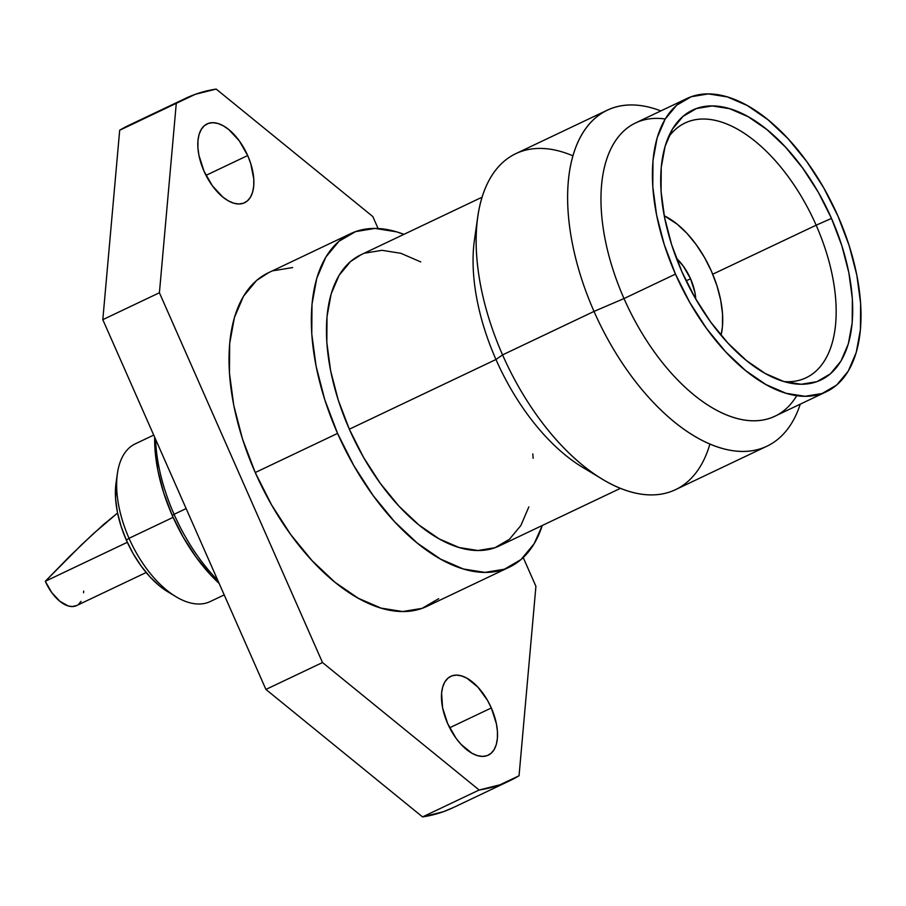 <?xml version="1.0" encoding="UTF-8"?>
<svg xmlns="http://www.w3.org/2000/svg" width="906" height="906" viewBox="0 0 906 906"><rect width="100%" height="100%" fill="white"/><g stroke="black" fill="none" stroke-linecap="round" stroke-linejoin="round"><path stroke-width="1.36" d="M76.58 605.593L72.106 606.567L68.177 605.944L59.796 601.233L51.755 592.581L45.3 581.29L81.846 544.472L103.499 524.563L117.576 513.023L93.216 533.804L69.785 556.227L45.3 581.29L127.316 542.309L45.3 581.29A33.579 17.78 64.6 0 0 76.523 605.616L146.172 572.513M153.726 435.084L135.243 443.861A87.304 46.217 64.6 0 0 129.037 538.3L173.103 517.36L129.037 538.3A87.304 46.217 -115.4 0 1 117.384 473.487L116.059 482.841A77.225 40.883 64.6 0 0 126.364 540.18L129.037 538.3L126.364 540.18A77.225 40.883 64.6 0 0 167.87 591.833L175.957 596.703A87.304 46.217 -115.4 0 1 129.037 538.3A87.304 46.217 64.6 0 0 210.203 601.55L224.212 594.902M174.077 514.302A130.951 69.332 -115.4 0 1 155.56 439.24A130.951 69.332 64.6 0 0 174.077 514.302L186.138 508.572L174.077 514.302A130.951 69.332 64.6 0 0 217.802 580.372A130.951 69.332 -115.4 0 1 174.077 514.302L172.299 515.548L174.077 514.302M154.654 437.19A124.235 65.776 64.6 0 0 172.299 515.548L163.714 492.977L157.859 470.407L154.949 448.73L154.654 437.179M491.335 707.96A43.647 23.114 -115.4 0 1 488.232 755.185A43.647 23.114 -115.4 0 1 447.643 723.554L442.57 707.699L441.596 693.067L442.717 686.918L444.869 681.89L447.972 678.152L451.89 675.865L456.488 675.106L461.596 675.91L466.998 678.254L477.881 687.11L487.485 700.327L491.335 707.96L496.409 723.826L497.428 731.436L497.383 738.458L496.262 744.596L494.11 749.636L491.007 753.373L487.088 755.661L482.49 756.408L477.383 755.604L471.981 753.271L461.097 744.415L456.035 738.231L447.643 723.554A43.647 23.114 -115.4 0 1 450.746 676.34A43.647 23.114 -115.4 0 1 491.335 707.96L449.648 727.778L491.335 707.96M247.689 155.538A43.647 23.114 -115.4 0 1 244.575 202.763A43.647 23.114 -115.4 0 1 203.997 171.132L198.924 155.277L197.904 147.655L197.95 140.634L199.071 134.496L201.223 129.456L204.314 125.73L208.244 123.443L212.842 122.684L217.938 123.488L223.34 125.832L228.844 129.615L239.286 140.86L247.689 155.538L250.702 163.465L253.782 179.014L253.725 186.036L252.604 192.174L250.452 197.214L247.361 200.939L243.442 203.227L238.833 203.986L233.737 203.182L228.335 200.838L222.831 197.066L212.389 185.809L203.997 171.132A43.647 23.114 -115.4 0 1 207.1 123.907A43.647 23.114 -115.4 0 1 247.689 155.538L206.002 175.356L247.689 155.538M337.564 433.408A184.677 97.78 -115.4 0 1 350.701 233.623A184.677 97.78 -115.4 0 1 403.906 234.36L396.579 231.834L375.005 228.425L355.537 231.619L338.935 241.302L325.843 257.089L316.738 278.391L311.992 304.382L311.777 334.065L316.115 366.296L324.812 399.84L337.564 433.408L353.861 465.707L373.091 495.491L394.506 521.63L417.281 543.102L440.543 559.093L463.396 568.991L484.97 572.399L504.438 569.206L521.041 559.534L534.132 543.736L542.298 525.48A184.677 97.78 -115.4 0 1 509.274 567.201A184.677 97.78 -115.4 0 1 337.564 433.408L255.243 472.547L337.564 433.408M350.701 233.623L268.38 272.763A184.677 97.78 64.6 0 0 255.243 472.547A184.677 97.78 64.6 0 0 426.953 606.341L509.274 567.201M482.06 197.202L360.792 254.846A161.166 85.334 64.6 0 0 349.331 429.206L495.967 359.501A161.166 85.334 -115.4 0 1 476.488 229.116M477.745 216.783L474.461 239.841A161.166 85.334 64.6 0 0 495.967 359.501L502.57 354.892A186.013 98.494 -115.4 0 1 477.745 216.783A186.013 98.494 -115.4 0 1 572.886 155.821M607.258 110.181L515.797 153.658A186.013 98.494 64.6 0 0 502.57 354.892L594.019 311.415A186.013 98.494 -115.4 0 1 607.258 110.181A186.013 98.494 -115.4 0 1 660.848 110.917A186.013 98.494 64.6 0 0 594.019 311.415L624.008 298.561A162.344 85.957 -115.4 0 1 665.219 118.992M675.457 274.11A162.344 85.957 -115.4 0 1 687.008 98.482A162.344 85.957 -115.4 0 1 837.959 216.092L823.633 187.701L806.725 161.517L787.903 138.539L767.88 119.66L747.427 105.606L727.337 96.908L708.367 93.907L691.267 96.716L676.669 105.221L665.151 119.105L657.156 137.837L652.977 160.679L652.796 186.772L656.601 215.107L664.257 244.597L675.457 274.11L689.794 302.502L706.691 328.685L725.513 351.653L745.536 370.531L765.989 384.597L786.08 393.295L805.049 396.296L822.161 393.487L836.748 384.982L848.265 371.098L856.261 352.366L860.44 329.512L860.621 303.419L856.816 275.084L849.16 245.605L837.959 216.092A162.344 85.957 -115.4 0 1 826.408 391.72A162.344 85.957 -115.4 0 1 675.457 274.11L624.008 298.561L675.457 274.11M687.008 98.482L635.559 122.933A162.344 85.957 64.6 0 0 624.008 298.561A162.344 85.957 64.6 0 0 774.958 416.182L826.408 391.72M784.086 381.596A141.03 74.666 64.6 0 0 816.147 225.198L831.493 218.403A149.422 79.116 -115.4 0 1 790.802 383.227A149.422 79.116 -115.4 0 1 681.935 271.8A149.422 79.116 -115.4 0 1 671.12 131.461A149.422 79.116 -115.4 0 1 831.493 218.403L816.147 225.198A141.03 74.666 -115.4 0 1 805.275 378.153A141.03 74.666 -115.4 0 1 784.086 381.596M712.716 274.212L816.147 225.198L712.716 274.212M664.234 215.775A79.241 41.959 -115.4 0 1 711.47 271.302A79.241 41.959 -115.4 0 1 721.063 335.322L722.444 326.658L722.535 313.929L720.678 300.09L716.94 285.707L711.47 271.302L704.472 257.44L696.227 244.665L687.042 233.442L677.269 224.235L664.234 215.775M690.553 278.765A37.44 19.819 -115.4 0 1 695.785 299.093L694.902 292.378L690.553 278.765L686.125 280.871L690.553 278.765L683.351 266.183L676.374 258.255A37.44 19.819 -115.4 0 1 690.553 278.765M219.173 583.487L210.6 574.902L196.194 557.315L183.261 537.281L172.299 515.548A124.235 65.776 64.6 0 0 219.173 583.487M668.141 137.701A141.03 74.666 -115.4 0 1 684.189 123.443A141.03 74.666 -115.4 0 1 816.147 225.198A141.03 74.666 64.6 0 0 668.141 137.689M681.935 271.8L671.618 244.643L664.574 217.497L661.063 191.426L661.244 167.406L665.083 146.376L672.445 129.139L683.045 116.364L696.476 108.527L712.218 105.945L729.681 108.709L748.175 116.715L766.997 129.649L785.423 147.032L802.75 168.176L818.299 192.276L831.493 218.403L841.799 245.56L848.843 272.695L852.353 298.776L852.184 322.796L848.333 343.827L840.972 361.064L830.372 373.838L816.94 381.675L801.198 384.257L783.747 381.494L765.253 373.487L746.419 360.543L727.994 343.17L710.678 322.026L695.117 297.927L681.935 271.8M796.748 395.673A162.344 85.957 -115.4 0 1 624.008 298.561L594.019 311.415A186.013 98.494 64.6 0 0 707.869 443.136A186.013 98.494 64.6 0 0 800.247 404.167A186.013 98.494 -115.4 0 1 766.986 446.182A186.013 98.494 -115.4 0 1 594.019 311.415L502.57 354.892A186.013 98.494 64.6 0 0 675.525 489.659L766.986 446.182M709.896 444.019A186.013 98.494 -115.4 0 1 602.547 479.308A186.013 98.494 -115.4 0 1 502.57 354.892L495.967 359.501A161.166 85.334 64.6 0 0 582.592 467.303L602.547 479.308M592.184 472.502A161.166 85.334 -115.4 0 1 495.967 359.501L349.331 429.206A161.166 85.334 64.6 0 0 499.183 545.978L620.451 488.334M528.821 506.907L520.882 525.491L509.444 539.274L494.959 547.722L477.972 550.508L459.149 547.53L439.195 538.9L418.889 524.936L399.014 506.194L380.327 483.396L363.555 457.394L349.331 429.206L338.198 399.92L330.599 370.645L326.828 342.513L327.009 316.613L331.154 293.929L339.093 275.333L350.531 261.551L361.075 254.722M365.016 253.102L382.004 250.316L400.826 253.295L420.78 261.925M532.807 453.895L533.147 458.311M185.492 98.392L128.89 125.288A377.745 200 64.6 0 0 119.683 130.238L176.285 103.329A377.745 200 -115.4 0 1 185.492 98.392A377.745 200 -115.4 0 1 216.183 89.082L372.83 216.568L378.096 228.516L372.83 216.568L216.183 89.082L195.379 94.281L176.285 103.329L159.411 292.751L322.502 662.535L479.149 790.009L499.942 784.811L519.047 775.763L535.922 586.341L523.215 557.552L535.922 586.341L519.047 775.763A377.745 200 -115.4 0 1 509.84 780.712A377.745 200 -115.4 0 1 479.149 790.009L422.547 816.918A377.745 200 64.6 0 0 453.249 807.608L509.84 780.712M438.708 598.662L422.117 608.345L402.649 611.539L381.075 608.119L358.221 598.232L334.948 582.241L312.174 560.757L290.769 534.631L271.54 504.835L255.243 472.547L242.491 438.98L233.782 405.435L229.456 373.204L229.671 343.521L234.416 317.53L243.51 296.228L256.613 280.43L268.697 272.604M273.216 270.747L292.672 267.553M159.411 292.751L176.285 103.329L119.683 130.238L102.808 319.659L159.411 292.751L322.502 662.535L265.911 689.432L102.808 319.659L159.411 292.751M322.502 662.535L479.149 790.009L422.547 816.918L265.911 689.432L322.502 662.535M138.788 121.189L119.683 130.238L102.808 319.659L265.911 689.432L422.547 816.918L443.351 811.719L453.498 807.495M167.984 591.901L159.694 586.046L150.169 577.065L141.211 566.137L133.171 553.679L126.364 540.18L121.03 526.137L117.384 512.116L115.572 498.628L116.093 482.592M78.663 604.223L81.042 601.358M83.556 592.75L83.658 591.074"/></g></svg>
